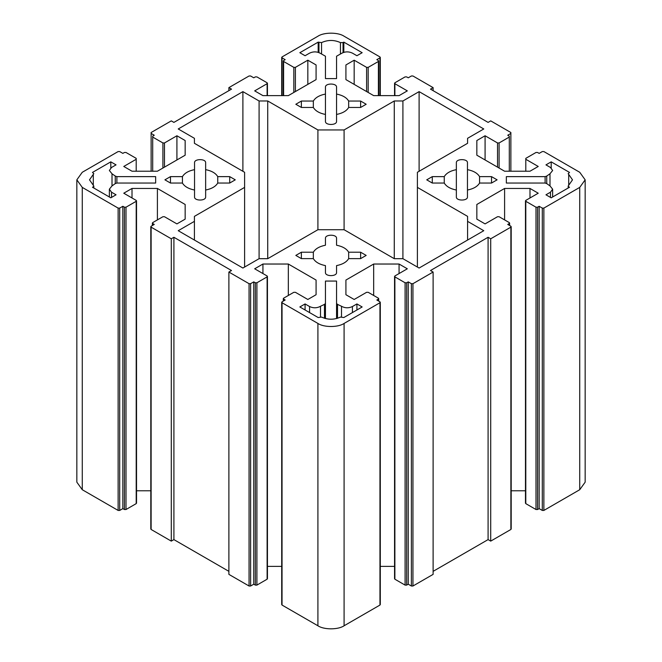 <?xml version="1.0" encoding="UTF-8"?>
<svg xmlns="http://www.w3.org/2000/svg" width="662" height="662" viewBox="0 0 662 662"><rect width="100%" height="100%" fill="white"/><g stroke="black" fill="none" stroke-linecap="round" stroke-linejoin="round"><path stroke-width="0.99" d="M321.55 54.052L321.55 42.6L318.174 42.128L299.845 52.703L305.083 55.732L309.584 53.126C313.366 51.388 316.999 51.479 320.499 53.407L325.447 56.22L325.447 78.596L325.447 56.22M579.73 489.723L585.158 482.168L585.158 179.832L579.73 187.396L579.73 489.723L543.866 510.435L543.866 208.1L542.294 208.1L542.294 510.435L543.866 510.435M542.294 510.435L539.149 508.615L537.577 509.525L536.005 509.525L525.793 503.633L525.793 502.723M525.471 490.782L511.196 490.782M433.113 272.041L433.113 574.376L412.947 586.011L412.947 283.684L433.113 272.041L430.49 270.535L488.093 237.277L490.716 238.792L510.874 227.149L510.874 528.574M510.874 529.476L490.716 541.119L488.093 539.604L433.113 571.347M379.963 301.822L379.963 605.06L344.091 625.772L344.091 323.437L379.963 302.733L379.963 301.822L376.819 300.01L378.391 299.1L378.391 298.198L368.18 292.298L366.607 292.298L354.17 299.481L345.92 294.722L345.92 280.059L373.674 264.03L399.07 264.03L407.32 268.797L394.883 275.971L394.883 276.882L405.094 282.773L406.667 282.773L408.239 281.871L411.383 283.684L411.383 586.011L412.947 586.011M411.383 586.011L408.239 584.198L406.667 585.109L405.094 585.109L394.883 579.209L394.883 578.307M394.56 566.366L380.286 566.366M379.963 605.06L379.963 604.149M317.909 625.772L282.037 605.06L282.037 302.733L317.909 323.437L317.909 625.772C323.801 629.843 338.199 629.843 344.091 625.772M282.037 604.149L282.037 605.06M281.714 566.366L267.44 566.366M267.117 578.307L267.117 579.209L256.906 585.109L255.333 585.109L253.761 584.198L250.617 586.011L250.617 283.684L249.053 283.684L249.053 586.011L250.617 586.011M249.053 586.011L228.887 574.376L228.887 272.041L249.053 283.684M228.887 571.347L173.907 539.604L171.284 541.119L151.126 529.476L151.126 226.238L154.271 224.426L152.699 223.524L152.699 225.337M151.126 528.574L151.126 529.476M150.804 490.782L136.529 490.782M136.207 502.723L136.207 503.633L125.995 509.525L124.423 509.525L122.851 508.615L119.706 510.435L119.706 208.1L118.134 208.1L118.134 510.435L119.706 510.435M118.134 510.435L82.27 489.723L82.27 187.396L76.842 179.832L82.27 172.277L118.134 151.565L119.706 151.565L122.851 153.385L124.423 152.475L125.995 152.475L136.207 158.367L136.207 159.277L136.207 158.367M76.842 179.832L76.842 482.168L82.27 489.723M336.553 56.22L336.553 78.596L336.553 56.22L341.501 53.407C345.001 51.479 348.634 51.388 352.416 53.126L356.917 55.732L362.155 52.703L343.826 42.128L343.826 52.339M585.158 179.832L579.73 172.277L543.866 151.565L542.294 151.565L539.149 153.385L537.577 152.475L536.005 152.475L525.793 158.367L525.793 159.277L538.231 166.46L529.989 171.218L504.593 171.218L476.839 155.198L476.839 140.534L485.081 135.768L497.518 142.951L499.09 142.951L509.301 137.059L509.301 136.149L507.729 135.238L510.874 133.426L510.874 132.524L510.874 171.218M510.874 132.524L490.716 120.881L488.093 122.396L430.49 89.138L433.113 87.624L412.947 75.989L411.383 75.989L408.239 77.802L406.667 76.891L405.094 76.891L394.883 82.791L394.883 83.693L407.32 90.876L399.07 95.634L373.674 95.634L345.92 79.614L345.92 64.95L354.17 60.192L366.607 67.367L368.18 67.367L378.391 61.475L378.391 60.565L376.819 59.663L379.963 57.851L379.963 95.634M394.883 82.791L394.883 95.634M378.391 95.634L378.391 60.565M379.963 56.94L379.963 57.851L379.963 56.94L344.091 36.228C338.199 32.157 323.801 32.157 317.909 36.228L282.037 56.94L282.037 57.851L282.037 56.94M282.037 95.634L282.037 57.851L285.181 59.663L283.609 60.565L283.609 61.475L293.82 67.367L295.393 67.367L307.83 60.192L316.08 64.95L316.08 79.614L288.326 95.634L262.93 95.634L254.68 90.876L267.117 83.693L267.117 82.791L256.906 76.891L255.333 76.891L253.761 77.802L250.617 75.989L249.053 75.989L228.887 87.624L231.51 89.138L173.907 122.396L171.284 120.881L151.126 132.524L151.126 133.426L151.126 132.524M283.609 60.565L283.609 95.634M267.117 95.634L267.117 82.791M151.126 171.218L151.126 133.426L154.271 135.238L152.699 136.149L152.699 137.059L162.91 142.951L164.482 142.951L176.919 135.768L185.161 140.534L185.161 155.198L157.407 171.218L132.011 171.218L123.769 166.46L136.207 159.277L136.207 171.218M152.699 136.149L152.699 171.218M82.27 187.396L118.134 208.1M119.706 208.1L122.851 206.287L124.423 207.198L125.995 207.198L136.207 201.298L136.207 200.396L123.769 193.213L132.011 188.455L157.407 188.455L185.161 204.475L185.161 219.139L176.919 223.897L164.482 216.722L162.91 216.722L152.699 222.614L152.699 223.524L152.699 222.614M136.207 503.633L136.207 200.396M171.284 541.119L171.284 238.792L151.126 227.149L151.126 226.238M171.284 238.792L173.907 237.277L231.51 270.535L228.887 272.041M250.617 283.684L253.761 281.871L255.333 282.773L256.906 282.773L267.117 276.882L267.117 275.971L254.68 268.797L262.93 264.03L288.326 264.03L316.08 280.059L316.08 294.722L307.83 299.481L295.393 292.298L293.82 292.298L283.609 298.198L283.609 299.1L285.181 300.01L282.037 301.822L282.037 302.733L282.037 301.822M267.117 579.209L267.117 275.971M283.609 298.198L283.609 300.92M344.091 323.437C338.199 327.516 323.801 327.516 317.909 323.437M378.391 300.92L378.391 298.198M394.883 275.971L394.883 579.209M412.947 283.684L411.383 283.684M510.874 226.238L510.874 227.149L510.874 226.238L507.729 224.426L509.301 223.524L509.301 222.614L499.09 216.722L497.518 216.722L485.081 223.897L476.839 219.139L476.839 204.475L504.593 188.455L529.989 188.455L538.231 193.213L525.793 200.396L525.793 201.298L536.005 207.198L537.577 207.198L539.149 206.287L542.294 208.1M509.301 225.337L509.301 222.614M525.793 200.396L525.793 503.633M543.866 208.1L579.73 187.396M525.793 158.367L525.793 171.218M509.301 171.218L509.301 136.149M321.55 42.6C327.847 39.753 334.153 39.753 340.45 42.6L340.45 54.052M343.04 52.604L343.04 42.583L340.45 42.6M343.04 42.583L343.826 42.128M336.553 78.596L325.447 78.596M112.01 173.775L115.262 176.067L115.262 183.606L112.01 185.898L112.01 173.775L109.362 170.498L111.53 167.469L116.04 164.871L110.802 161.851L92.481 172.426L93.805 173.643L93.301 174.379L93.301 185.294L93.805 186.03L93.268 187.694M116.884 176.63L155.653 176.63L155.653 183.043L116.884 183.043L116.884 176.63L115.262 176.067M115.262 183.606L116.884 183.043M111.53 197.4L111.53 192.195L109.362 189.175L112.01 185.898M111.53 192.195L116.04 194.802L110.802 197.822L92.481 187.238L93.268 186.783M93.301 185.294L89.511 179.832L93.301 174.379M325.447 318.579L325.447 303.453L324.479 304.388L324.479 318.306M325.447 303.453L325.447 281.069L336.553 281.069L336.553 318.579M337.521 318.306L337.521 304.388L336.553 303.453M337.521 304.388L341.501 306.266L341.501 316.784M352.416 312.588L352.416 306.539C348.634 308.285 345.001 308.194 341.501 306.266M352.416 306.539L356.917 303.941L362.155 306.961L343.826 317.545L340.45 317.073C334.153 319.92 327.847 319.92 321.55 317.073L318.174 317.545L299.845 306.961L305.083 303.941L309.584 306.539L309.584 312.588M320.499 316.784L320.499 306.266C316.999 308.194 313.366 308.285 309.584 306.539M320.499 306.266L324.479 304.388M545.116 183.043L546.738 183.606L546.738 176.067L545.116 176.63L545.116 183.043L506.347 183.043L506.347 176.63L545.116 176.63M546.738 176.067L549.99 173.775L549.99 185.898L552.638 189.175L550.47 192.195L550.47 197.4M568.699 174.379L572.489 179.832L568.699 185.294L568.699 174.379L568.195 173.643L569.519 172.426L551.198 161.851L545.96 164.871L550.47 167.469L552.638 170.498L549.99 173.775M568.732 187.694L568.195 186.03L568.699 185.294M568.732 186.783L569.519 187.238L551.198 197.822L545.96 194.802L550.47 192.195M549.99 185.898L546.738 183.606M313.341 258.627L301.375 258.627L295.823 255.416L301.375 252.214L313.341 252.214C315.41 248.747 319.448 246.421 325.447 245.221L325.447 238.312C325.141 234.183 336.859 234.183 336.553 238.312L336.553 245.221C342.552 246.421 346.59 248.747 348.659 252.214L360.625 252.214L366.177 255.416L360.625 258.627L348.659 258.627C346.59 262.086 342.552 264.419 336.553 265.611L336.553 272.521C336.859 276.65 325.141 276.65 325.447 272.521L325.447 265.611C319.448 264.419 315.41 262.086 313.341 258.627L313.341 252.214M194.537 169.637L194.537 162.736C194.231 158.599 205.948 158.599 205.642 162.736L205.642 169.637C211.641 170.837 215.671 173.163 217.748 176.63L229.714 176.63L235.267 179.832L229.714 183.043L217.748 183.043C215.671 186.502 211.641 188.835 205.642 190.035L205.642 196.937C205.948 201.074 194.231 201.074 194.537 196.937L194.537 190.035C188.538 188.835 184.499 186.502 182.431 183.043L170.465 183.043L164.912 179.832L170.465 176.63L182.431 176.63C184.499 173.163 188.538 170.837 194.537 169.637L194.537 190.035M348.659 101.046L360.625 101.046L366.177 104.257L360.625 107.459L348.659 107.459C346.59 110.926 342.552 113.252 336.553 114.452L336.553 121.353C336.859 125.49 325.141 125.49 325.447 121.353L325.447 114.452C319.448 113.252 315.41 110.926 313.341 107.459L301.375 107.459L295.823 104.257L301.375 101.046L313.341 101.046C315.41 97.587 319.448 95.254 325.447 94.054L325.447 87.152C325.141 83.015 336.859 83.015 336.553 87.152L336.553 94.054C342.552 95.254 346.59 97.587 348.659 101.046L348.659 107.459M456.358 196.937L456.358 190.035C450.359 188.835 446.329 186.502 444.252 183.043L432.286 183.043L426.733 179.832L432.286 176.63L444.252 176.63C446.329 173.163 450.359 170.837 456.358 169.637L456.358 162.736C456.052 158.599 467.769 158.599 467.463 162.736L467.463 169.637C473.462 170.837 477.501 173.163 479.569 176.63L491.535 176.63L497.088 179.832L491.535 183.043L479.569 183.043C477.501 186.502 473.462 188.835 467.463 190.035L467.463 196.937C467.769 201.074 456.052 201.074 456.358 196.937M344.091 129.951L317.909 129.951L317.909 229.722L344.091 229.722L344.091 129.951L394.271 100.98L402.91 100.98L419.104 91.629L483.773 128.966L467.579 138.317L467.579 143.306L417.399 172.277L417.399 187.396L467.579 216.366L467.579 221.348L483.773 230.699L419.104 268.036L402.91 258.685L394.271 258.685L344.091 229.722M317.909 229.722L267.729 258.685L259.09 258.685L242.896 268.036L178.227 230.699L194.421 221.348L194.421 216.366L244.601 187.396L244.601 267.059M194.421 143.306L194.421 138.317L194.421 143.306L244.601 172.277L244.601 187.396M194.421 138.317L178.227 128.966L242.896 91.629L259.09 100.98L267.729 100.98L317.909 129.951M318.174 42.128L318.174 52.339M433.113 87.624L433.113 90.653M228.887 90.653L228.887 87.624M122.851 206.287L122.851 508.615M490.716 238.792L490.716 541.119M267.729 100.98L267.729 258.685M417.399 267.059L417.399 187.396M467.579 138.317L467.579 143.306M419.104 91.629L419.104 171.292M402.91 100.98L402.91 258.685M394.271 100.98L394.271 258.685M194.421 221.348L194.421 240.049M173.907 237.277L173.907 539.604M155.653 176.63L155.653 183.043M348.659 258.627L348.659 252.214M205.642 169.637L205.642 190.035M217.748 183.043L217.748 176.63M313.341 101.046L313.341 107.459M325.447 114.452L325.447 94.054M182.431 176.63L182.431 183.043M336.553 94.054L336.553 114.452M305.083 303.941L305.083 309.99M356.917 303.941L356.917 309.99M110.802 161.851L110.802 167.966M157.407 188.455L157.407 219.892M132.011 188.455L132.011 197.971M185.161 204.475L185.161 219.139M316.08 64.95L316.08 79.614M307.83 60.192L307.83 84.372M485.081 135.768L485.081 159.956M476.839 140.534L476.839 155.198M288.326 264.03L288.326 295.475M262.93 264.03L262.93 273.555M253.761 281.871L253.761 584.198M316.08 280.059L316.08 294.722M185.161 140.534L185.161 155.198M176.919 135.768L176.919 159.956M354.17 60.192L354.17 84.372M345.92 64.95L345.92 79.614M345.92 280.059L345.92 294.722M399.07 264.03L399.07 273.555M373.674 264.03L373.674 295.475M408.239 281.871L408.239 584.198M467.579 221.348L467.579 240.049M259.09 100.98L259.09 258.685M242.896 91.629L242.896 171.292M488.093 237.277L488.093 539.604M506.347 176.63L506.347 183.043M444.252 176.63L444.252 183.043M456.358 190.035L456.358 169.637M467.463 169.637L467.463 190.035M479.569 183.043L479.569 176.63M551.198 161.851L551.198 167.966M476.839 204.475L476.839 219.139M529.989 188.455L529.989 197.971M504.593 188.455L504.593 219.892M539.149 206.287L539.149 508.615M318.96 42.583L318.96 52.604M301.375 252.214L301.375 258.627M360.625 252.214L360.625 258.627M229.714 176.63L229.714 183.043M360.625 101.046L360.625 107.459M301.375 101.046L301.375 107.459M170.465 176.63L170.465 183.043M125.995 207.198L125.995 509.525M124.423 207.198L124.423 509.525M295.393 67.367L295.393 91.555M293.82 67.367L293.82 92.465M499.09 142.951L499.09 168.04M497.518 142.951L497.518 167.138M256.906 282.773L256.906 585.109M255.333 282.773L255.333 585.109M164.482 142.951L164.482 167.138M162.91 142.951L162.91 168.04M368.18 67.367L368.18 92.465M366.607 67.367L366.607 91.555M406.667 282.773L406.667 585.109M405.094 282.773L405.094 585.109M432.286 176.63L432.286 183.043M491.535 176.63L491.535 183.043M537.577 207.198L537.577 509.525M536.005 207.198L536.005 509.525M93.805 186.03L93.805 188.008M568.195 186.03L568.195 188.008M380.286 95.634L380.286 57.395M281.714 57.395L281.714 95.634M150.804 529.029L150.804 226.694M281.714 604.605L281.714 302.277M380.286 302.277L380.286 604.605M511.196 226.694L511.196 529.029M109.362 196.995L109.362 189.175M136.529 503.178L136.529 200.851M152.376 225.527L152.376 223.069M283.286 95.634L283.286 61.02M267.44 95.634L267.44 83.238M267.44 578.762L267.44 276.426M283.286 301.102L283.286 298.653M394.56 95.634L394.56 83.238M378.714 95.634L378.714 61.02M378.714 301.102L378.714 298.653M394.56 578.762L394.56 276.426M552.638 196.995L552.638 189.175M509.624 225.527L509.624 223.069M525.471 503.178L525.471 200.851"/></g></svg>
